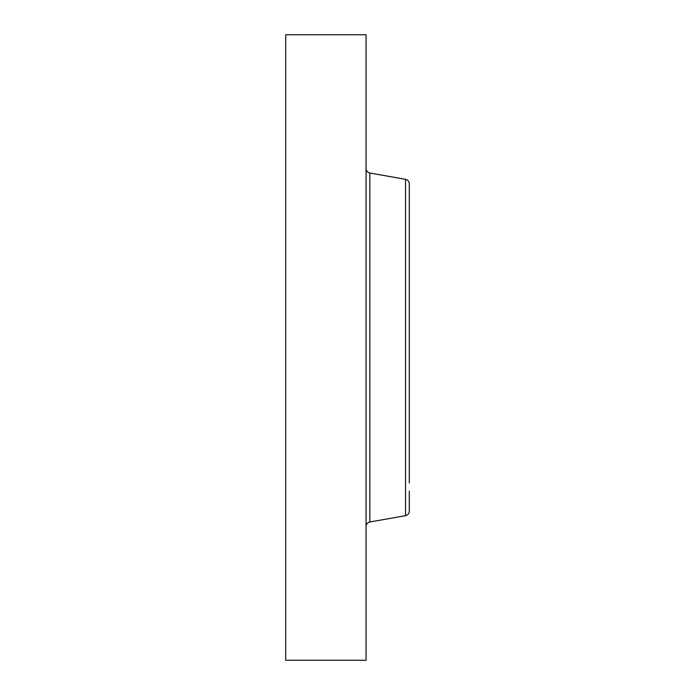 <?xml version="1.0" encoding="UTF-8"?>
<svg xmlns="http://www.w3.org/2000/svg" width="695" height="695" viewBox="0 0 695 695"><rect width="100%" height="100%" fill="white"/><g stroke="black" fill="none" stroke-linecap="round" stroke-linejoin="round"><path stroke-width="1.04" d="M285.706 660.25L285.706 34.75L366.074 34.75L366.074 660.25L285.706 660.25M409.294 482.834L409.294 183.801C409.12 181.395 407.869 179.901 405.533 179.319L369.836 173.02C367.499 172.438 366.248 170.944 366.074 168.546M409.294 203.835L409.294 466.267M405.533 179.319L405.533 515.681C407.869 515.099 409.12 513.605 409.294 511.199L409.294 491.165M405.533 515.681L369.836 521.98L369.836 173.02M369.836 521.98C367.499 522.562 366.248 524.056 366.074 526.454"/></g></svg>

